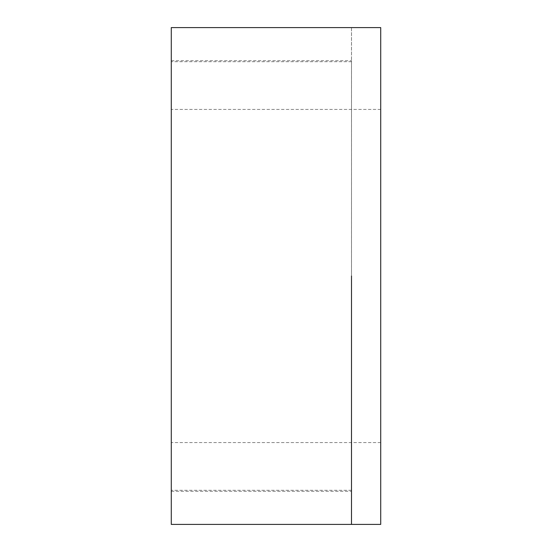 <?xml version="1.0" encoding="UTF-8"?>
<svg xmlns="http://www.w3.org/2000/svg" width="552" height="552" viewBox="0 0 552 552"><rect width="100%" height="100%" fill="white"/><g stroke="black" fill="none" stroke-linecap="round" stroke-linejoin="round"><path stroke-width="0.41" stroke-dasharray="2.76 2.07" d="M351.5 27.6L351.5 524.4L351.486 27.6M351.5 276L351.486 60.72L351.486 276M380.721 524.4L380.721 27.6M380.721 276L380.721 109.427L380.721 276M171.286 276L171.279 491.28L171.279 276M171.279 27.6L171.279 524.4M380.721 109.427L171.286 109.427M380.721 442.573L171.286 442.573M351.486 61.693L171.286 61.693M351.486 490.307L171.286 490.307M171.279 491.28L351.486 491.28M171.279 60.72L351.486 60.72"/><path stroke-width="0.83" d="M351.5 276L351.486 524.4L351.5 276M380.721 276L380.721 524.4L171.279 524.4L171.279 27.6L380.721 27.6L380.721 276"/></g></svg>
